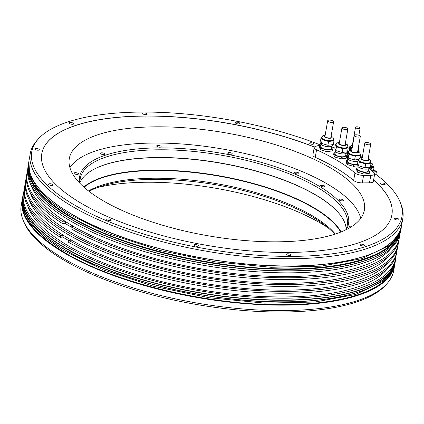 <?xml version="1.0" encoding="UTF-8"?>
<svg xmlns="http://www.w3.org/2000/svg" width="424" height="424" viewBox="0 0 424 424"><rect width="100%" height="100%" fill="white"/><g stroke="black" fill="none" stroke-linecap="round" stroke-linejoin="round"><path stroke-width="0.64" d="M360.22 154.453L360.633 155.513L355.254 156.218L348.867 154.336L347.866 151.755L348.517 151.665M360.268 154.172L360.183 154.67A6.026 2.099 9.9 0 1 357.941 155.862A6.026 2.099 9.9 0 1 352.058 155.274A6.026 2.099 9.9 0 1 348.364 153.043A6.026 2.099 -170.1 0 1 348.311 152.598L348.401 152.099A6.026 2.099 -170.1 0 0 348.454 152.55A6.026 2.099 9.9 0 0 354.591 155.301A6.026 2.099 9.9 0 0 360.268 154.172L359.706 152.126L357.808 150.743M347.866 151.755L347.203 155.523L348.21 158.104L354.596 159.986L358.28 159.504M358.031 164.247L353.754 164.804L347.367 162.927L346.366 160.341L347.601 160.182M346.366 160.341L346.095 161.888L347.097 164.47L347.367 162.927M348.867 154.336L348.21 158.104M355.254 156.218L354.596 159.986M353.754 164.804L353.484 166.351L347.097 164.47M360.633 155.513L360.199 157.977M357.782 165.789L353.484 166.351M347.791 159.101L347.404 161.29A5.422 1.892 -170.1 0 0 347.457 161.692A5.422 1.892 9.9 0 0 352.233 164.051A5.422 1.892 9.9 0 0 357.792 163.632M347.616 156.583L347.351 158.099A6.026 2.099 -170.1 0 0 347.404 158.544A6.026 2.099 9.9 0 0 351.788 160.961A6.026 2.099 9.9 0 0 357.994 161.152M372.028 165.874L372.383 163.834L370.915 164.024M369.808 167.061L371.419 168.031L371.048 170.151M321.058 144.717A6.694 2.332 9.9 0 0 320.401 144.876L315.562 146.386A6.694 2.332 9.9 0 0 314.205 147.478A6.694 2.332 9.9 0 0 316.553 149.794A155.285 54.129 -170.1 0 1 354.957 172.987A6.694 2.332 9.9 0 0 363.585 175.393L370.809 175.324A6.694 2.332 9.9 0 0 374.673 173.904A6.694 2.332 9.9 0 0 373.979 172.595A176.702 61.591 9.9 0 0 370.189 169.462A3.344 1.166 -170.1 0 1 369.77 168.747A3.344 1.166 -170.1 0 1 371.016 168.084L371.419 168.031M334.875 148.268A176.702 61.591 9.9 0 0 331.701 146.789M346.853 152.311A4.017 1.399 9.9 0 0 347.749 152.412M372.383 163.834A187.413 65.328 9.9 0 0 370.905 162.821M362.308 157.357A187.413 65.328 9.9 0 0 360.495 156.286M331.621 147.25L332.453 149.391L332.188 150.939L326.809 151.644L320.422 149.762L319.42 147.181L319.685 145.633L320.926 145.474M345.867 154.453L346.7 156.594L346.435 158.141L341.055 158.846L334.669 156.965L333.667 154.384L333.937 152.836L335.172 152.672M368.726 169.658L369.558 171.805L369.288 173.347L363.909 174.052L357.527 172.176L356.52 169.589L356.791 168.047L358.026 167.883M368.117 159.127A3.344 1.166 -170.1 0 1 368.361 159.684A3.344 1.166 -170.1 0 1 365.546 160.352A3.344 1.166 -170.1 0 1 361.767 158.534A3.344 1.166 -170.1 0 1 362.181 158.088M370.645 162.154L371.058 163.214L365.679 163.918L359.298 162.037L358.794 160.749A6.026 2.099 -170.1 0 1 358.741 160.298L358.826 159.806A6.026 2.099 -170.1 0 0 358.879 160.251A6.026 2.099 9.9 0 0 365.016 163.002A6.026 2.099 9.9 0 0 370.693 161.873L370.131 159.827L368.233 158.444M370.693 161.873L370.608 162.371A6.026 2.099 9.9 0 1 368.366 163.563A6.026 2.099 9.9 0 1 362.488 162.98A6.026 2.099 9.9 0 1 358.794 160.749L358.291 159.456L358.948 159.371M358.291 159.456L357.633 163.224L358.635 165.811L365.022 167.687L370.401 166.982L371.058 163.214M359.298 162.037L358.635 165.811M369.558 171.805L364.179 172.51L357.798 170.628L356.791 168.047M357.798 170.628L357.527 172.176M365.679 163.918L365.022 167.687M364.179 172.51L363.909 174.052M358.216 166.802L357.835 168.991A5.422 1.892 -170.1 0 0 357.882 169.393A5.422 1.892 9.9 0 0 363.405 171.874A5.422 1.892 9.9 0 0 368.514 170.856L368.896 168.667M358.047 164.284L357.782 165.8A6.026 2.099 -170.1 0 0 357.835 166.245A6.026 2.099 9.9 0 0 363.972 168.996A6.026 2.099 9.9 0 0 369.649 167.867L369.792 167.061M365.912 142.543A3.01 1.049 -170.1 0 1 369.134 142.925A3.01 1.049 -170.1 0 1 370.724 144.176A3.01 1.049 -170.1 0 1 369.606 144.775A3.01 1.049 -170.1 0 1 366.384 144.393A3.01 1.049 -170.1 0 1 364.794 143.142A3.01 1.049 -170.1 0 1 365.912 142.543M357.692 151.426A3.344 1.166 -170.1 0 1 357.93 151.983A3.344 1.166 -170.1 0 1 355.121 152.651A3.344 1.166 -170.1 0 1 351.337 150.833A3.344 1.166 -170.1 0 1 351.756 150.388M355.487 134.843A3.01 1.049 -170.1 0 1 358.704 135.224A3.01 1.049 -170.1 0 1 360.299 136.475A3.01 1.049 -170.1 0 1 359.181 137.074A3.01 1.049 -170.1 0 1 355.959 136.692A3.01 1.049 -170.1 0 1 354.363 135.442A3.01 1.049 -170.1 0 1 355.487 134.843M345.258 143.916A3.344 1.166 -170.1 0 1 345.502 144.478A3.344 1.166 -170.1 0 1 342.687 145.141A3.344 1.166 -170.1 0 1 338.909 143.323A3.344 1.166 -170.1 0 1 339.327 142.883M347.791 146.942L348.199 148.002L342.825 148.707L336.439 146.831L335.935 145.538A6.026 2.099 -170.1 0 1 335.882 145.088L335.967 144.595A6.026 2.099 -170.1 0 0 336.02 145.045A6.026 2.099 9.9 0 0 342.157 147.796A6.026 2.099 9.9 0 0 347.839 146.667L347.277 144.616L345.38 143.233M347.839 146.667L347.754 147.16A6.026 2.099 9.9 0 1 345.512 148.358A6.026 2.099 9.9 0 1 339.629 147.769A6.026 2.099 9.9 0 1 335.935 145.538L335.432 144.245L336.089 144.16M335.432 144.245L334.774 148.018L335.781 150.6L342.163 152.481L347.542 151.776L348.199 148.002M336.439 146.831L335.781 150.6M346.7 156.594L341.325 157.299L334.939 155.423L333.937 152.836M334.939 155.423L334.669 156.965M342.825 148.707L342.163 152.481M341.325 157.299L341.055 158.846M335.358 151.596L334.976 153.785A5.422 1.892 -170.1 0 0 335.024 154.188A5.422 1.892 9.9 0 0 340.546 156.663A5.422 1.892 9.9 0 0 345.661 155.645L346.042 153.462M335.188 149.073L334.923 150.589A6.026 2.099 -170.1 0 0 334.976 151.039A6.026 2.099 9.9 0 0 341.113 153.79A6.026 2.099 9.9 0 0 346.79 152.661L346.933 151.856M343.053 127.333A3.01 1.049 -170.1 0 1 346.276 127.714A3.01 1.049 -170.1 0 1 347.871 128.97A3.01 1.049 -170.1 0 1 346.747 129.564A3.01 1.049 -170.1 0 1 343.53 129.182A3.01 1.049 -170.1 0 1 341.935 127.931A3.01 1.049 -170.1 0 1 343.053 127.333M331.012 136.719A3.344 1.166 -170.1 0 1 331.255 137.275A3.344 1.166 -170.1 0 1 328.441 137.943A3.344 1.166 -170.1 0 1 324.662 136.125A3.344 1.166 -170.1 0 1 325.081 135.68M333.545 139.745L333.953 140.805L328.574 141.51L322.192 139.629L321.689 138.335A6.026 2.099 -170.1 0 1 321.636 137.89L321.721 137.392A6.026 2.099 -170.1 0 0 321.774 137.842A6.026 2.099 9.9 0 0 327.911 140.593A6.026 2.099 9.9 0 0 333.593 139.464L333.031 137.418L331.133 136.035M333.593 139.464L333.502 139.957A6.026 2.099 9.9 0 1 331.266 141.155A6.026 2.099 9.9 0 1 325.383 140.567A6.026 2.099 9.9 0 1 321.689 138.335L321.185 137.047L321.843 136.957M321.185 137.047L320.528 140.816L321.535 143.397L324.726 144.34L327.916 145.278L333.296 144.573L333.953 140.805M322.192 139.629L321.535 143.397M332.453 149.391L327.079 150.096L320.692 148.22L319.685 145.633M320.692 148.22L320.422 149.762M328.574 141.51L327.916 145.278M327.079 150.096L326.809 151.644M321.111 144.393L320.73 146.582A5.422 1.892 -170.1 0 0 320.777 146.985A5.422 1.892 9.9 0 0 326.3 149.46A5.422 1.892 9.9 0 0 331.414 148.448L331.796 146.259M320.942 141.876L320.676 143.386A6.026 2.099 -170.1 0 0 320.73 143.837A6.026 2.099 9.9 0 0 326.867 146.587A6.026 2.099 9.9 0 0 332.543 145.459L332.686 144.653M328.807 120.135A3.01 1.049 -170.1 0 1 332.029 120.517A3.01 1.049 -170.1 0 1 333.624 121.768A3.01 1.049 -170.1 0 1 332.501 122.366A3.01 1.049 -170.1 0 1 329.284 121.985A3.01 1.049 -170.1 0 1 327.688 120.729A3.01 1.049 -170.1 0 1 328.807 120.135M374.503 174.874L375.86 174.693L376.395 171.603A187.413 65.328 9.9 0 0 373.666 169.595A3.344 1.166 -170.1 0 1 374.053 170.294A3.344 1.166 -170.1 0 1 372.807 170.962A3.344 1.166 -170.1 0 1 372.102 171.005M375.913 174.381A187.927 65.508 -170.1 0 1 400.081 201.925A187.927 65.508 -170.1 0 1 291.309 256.387A187.927 65.508 -170.1 0 1 71.539 203.271A187.927 65.508 -170.1 0 1 38.462 138.812A187.927 65.508 -170.1 0 1 320.263 144.918M381.547 183.009A2.274 0.795 9.9 0 0 380.699 183.459A2.274 0.795 9.9 0 0 381.907 184.403A2.274 0.795 9.9 0 0 384.34 184.694A2.274 0.795 9.9 0 0 385.183 184.239A2.274 0.795 9.9 0 0 383.98 183.295A2.274 0.795 9.9 0 0 381.547 183.009M395.263 218.27A2.274 0.795 9.9 0 0 394.421 218.72A2.274 0.795 9.9 0 0 395.624 219.669A2.274 0.795 9.9 0 0 398.056 219.955A2.274 0.795 9.9 0 0 398.904 219.505A2.274 0.795 9.9 0 0 397.696 218.561A2.274 0.795 9.9 0 0 395.263 218.27M360.803 244.187A2.274 0.795 9.9 0 0 359.955 244.637A2.274 0.795 9.9 0 0 361.158 245.581A2.274 0.795 9.9 0 0 363.596 245.872A2.274 0.795 9.9 0 0 364.439 245.417A2.274 0.795 9.9 0 0 363.236 244.473A2.274 0.795 9.9 0 0 360.803 244.187M287.398 253.806A2.274 0.795 9.9 0 0 286.55 254.257A2.274 0.795 9.9 0 0 287.753 255.206A2.274 0.795 9.9 0 0 290.186 255.492A2.274 0.795 9.9 0 0 291.034 255.041A2.274 0.795 9.9 0 0 289.831 254.093A2.274 0.795 9.9 0 0 287.398 253.806M194.711 244.558A2.274 0.795 9.9 0 0 193.869 245.008A2.274 0.795 9.9 0 0 195.072 245.952A2.274 0.795 9.9 0 0 197.505 246.243A2.274 0.795 9.9 0 0 198.353 245.793A2.274 0.795 9.9 0 0 197.149 244.844A2.274 0.795 9.9 0 0 194.711 244.558M107.59 218.917A2.274 0.795 9.9 0 0 106.742 219.367A2.274 0.795 9.9 0 0 107.945 220.31A2.274 0.795 9.9 0 0 110.378 220.602A2.274 0.795 9.9 0 0 111.226 220.151A2.274 0.795 9.9 0 0 110.023 219.203A2.274 0.795 9.9 0 0 107.59 218.917M49.37 183.751A2.274 0.795 9.9 0 0 48.522 184.202A2.274 0.795 9.9 0 0 49.725 185.15A2.274 0.795 9.9 0 0 52.157 185.436A2.274 0.795 9.9 0 0 53.005 184.986A2.274 0.795 9.9 0 0 51.802 184.043A2.274 0.795 9.9 0 0 49.37 183.751M35.653 148.49A2.274 0.795 9.9 0 0 34.805 148.941A2.274 0.795 9.9 0 0 36.008 149.884A2.274 0.795 9.9 0 0 38.441 150.176A2.274 0.795 9.9 0 0 39.289 149.725A2.274 0.795 9.9 0 0 38.086 148.776A2.274 0.795 9.9 0 0 35.653 148.49M70.114 122.573A2.274 0.795 9.9 0 0 69.266 123.024A2.274 0.795 9.9 0 0 70.469 123.972A2.274 0.795 9.9 0 0 72.907 124.258A2.274 0.795 9.9 0 0 73.75 123.808A2.274 0.795 9.9 0 0 72.546 122.865A2.274 0.795 9.9 0 0 70.114 122.573M143.519 112.954A2.274 0.795 9.9 0 0 142.676 113.404A2.274 0.795 9.9 0 0 143.879 114.348A2.274 0.795 9.9 0 0 146.312 114.639A2.274 0.795 9.9 0 0 147.16 114.189A2.274 0.795 9.9 0 0 145.957 113.24A2.274 0.795 9.9 0 0 143.519 112.954M236.205 122.202A2.274 0.795 9.9 0 0 235.357 122.653A2.274 0.795 9.9 0 0 236.56 123.601A2.274 0.795 9.9 0 0 238.993 123.888A2.274 0.795 9.9 0 0 239.841 123.437A2.274 0.795 9.9 0 0 238.638 122.488A2.274 0.795 9.9 0 0 236.205 122.202M310.416 142.777A2.009 0.7 9.9 0 0 309.668 143.174A2.009 0.7 9.9 0 0 310.728 144.012A2.009 0.7 9.9 0 0 312.875 144.266A2.009 0.7 9.9 0 0 313.622 143.869A2.009 0.7 9.9 0 0 312.562 143.031A2.009 0.7 9.9 0 0 310.416 142.777M373.602 180.014A177.709 61.941 -170.1 0 1 391.914 214.777A177.709 61.941 -170.1 0 1 206.202 245.242A177.709 61.941 -170.1 0 1 41.791 153.668A177.709 61.941 -170.1 0 1 139.008 116.086A177.709 61.941 -170.1 0 1 314.465 146.99M38.462 138.812L37.036 140.386A189.088 65.911 9.9 0 0 30.258 153.567A189.088 65.911 9.9 0 0 70.32 205.243A189.088 65.911 9.9 0 0 272.547 258.338A189.088 65.911 9.9 0 0 402.8 218.588A189.088 65.911 9.9 0 0 400.887 203.886L400.081 201.925M23.564 192.734A189.088 65.911 9.9 0 0 22.997 195.188A189.088 65.911 9.9 0 0 63.054 246.863A189.088 65.911 9.9 0 0 265.286 299.959A189.088 65.911 9.9 0 0 395.534 260.209A189.088 65.911 9.9 0 0 395.831 257.707M21.2 205.481A189.088 65.911 9.9 0 0 23.113 220.178A189.088 65.911 9.9 0 0 61.257 257.156A189.088 65.911 9.9 0 0 243.938 309.054A189.088 65.911 9.9 0 0 386.964 283.683A189.088 65.911 9.9 0 0 393.742 270.496L394.691 265.058A189.088 65.911 -170.1 0 1 264.438 304.808A189.088 65.911 -170.1 0 1 62.206 251.713A189.088 65.911 -170.1 0 1 22.149 200.043A189.088 65.911 -170.1 0 1 22.308 199.227L21.2 205.481M28.143 165.715A189.088 65.911 9.9 0 0 30.051 180.412A189.088 65.911 9.9 0 0 68.2 217.385A189.088 65.911 9.9 0 0 250.881 269.288A189.088 65.911 9.9 0 0 393.901 243.917A189.088 65.911 9.9 0 0 400.68 230.73L400.945 229.214A189.088 65.911 -170.1 0 1 270.692 268.964A189.088 65.911 -170.1 0 1 68.465 215.869A189.088 65.911 -170.1 0 1 28.403 164.199A189.088 65.911 -170.1 0 1 28.562 163.383L28.143 165.715M395.767 258.115L395.444 259.97A188.95 65.863 -170.1 0 1 265.281 299.694A188.95 65.863 -170.1 0 1 63.197 246.636A188.95 65.863 9.9 0 1 23.166 194.998L23.49 193.143A188.95 65.863 9.9 0 0 63.52 244.781A188.95 65.863 9.9 0 0 265.604 297.839A188.95 65.863 9.9 0 0 395.767 258.115A188.95 65.863 9.9 0 0 396.064 255.619M30.099 180.523A188.95 65.863 9.9 0 0 30.146 180.64A188.95 65.863 9.9 0 0 68.264 217.586A188.95 65.863 -170.1 0 0 250.817 269.452A188.95 65.863 -170.1 0 0 393.737 244.097L393.901 243.917M27.846 168.211A188.95 65.863 9.9 0 0 67.941 219.441A188.95 65.863 9.9 0 0 269.468 272.478A188.95 65.863 9.9 0 0 400.113 233.184M24.057 190.694A188.95 65.863 9.9 0 0 23.49 193.143M26.431 177.1A188.95 65.863 9.9 0 0 25.864 179.548L25.541 181.398A188.95 65.863 9.9 0 0 65.572 233.036A188.95 65.863 9.9 0 0 267.655 286.094A188.95 65.863 9.9 0 0 397.813 246.371L398.136 244.521A188.95 65.863 9.9 0 0 398.433 242.024M25.864 179.548A188.95 65.863 9.9 0 0 65.895 231.186A188.95 65.863 9.9 0 0 267.979 284.239A188.95 65.863 9.9 0 0 398.136 244.521M390.88 248.491A185.739 64.745 -170.1 0 1 251.612 275.25A185.739 64.745 -170.1 0 1 69.562 224.058L65.46 221.582L65.137 223.432L71.232 227.116M71.274 226.851A188.95 65.863 9.9 0 0 272.309 277.561A188.95 65.863 9.9 0 0 399.323 237.721L399 239.576A188.95 65.863 -170.1 0 1 271.985 279.411A188.95 65.863 -170.1 0 1 70.951 228.706L71.274 226.851L73.67 226.538L69.562 224.058A185.739 64.745 9.9 0 1 31.344 185.744M399.323 237.721A188.95 65.863 9.9 0 0 399.62 235.225M27.613 170.3A188.95 65.863 9.9 0 0 27.046 172.748A188.95 65.863 9.9 0 0 63.065 221.895L65.46 221.582M25.244 183.894A188.95 65.863 9.9 0 0 24.677 186.343L24.354 188.198A188.95 65.863 -170.1 0 0 60.372 237.345L60.696 235.49L63.086 235.177L62.763 237.032L68.858 240.71M396.954 251.315L396.626 253.17A188.95 65.863 -170.1 0 1 269.611 293.011A188.95 65.863 -170.1 0 1 68.582 242.305L68.905 240.45A188.95 65.863 9.9 0 0 269.934 291.156A188.95 65.863 9.9 0 0 396.954 251.315A188.95 65.863 9.9 0 0 397.246 248.819M24.677 186.343A188.95 65.863 9.9 0 0 60.696 235.49M27.046 172.748L26.723 174.603A188.95 65.863 -170.1 0 0 62.741 223.75L63.065 221.895M60.372 237.345L62.763 237.032M68.905 240.45L71.296 240.138L63.086 235.177M388.511 262.09A185.739 64.745 -170.1 0 1 249.238 288.845A185.739 64.745 -170.1 0 1 67.188 237.657A185.739 64.745 9.9 0 1 28.97 199.338M30.157 192.538A185.739 64.745 9.9 0 0 68.375 230.857A185.739 64.745 -170.1 0 0 250.425 282.045A185.739 64.745 -170.1 0 0 389.693 255.29M62.741 223.75L65.137 223.432M27.783 206.138A185.739 64.745 9.9 0 0 66.006 244.452A185.739 64.745 -170.1 0 0 248.051 295.639A185.739 64.745 -170.1 0 0 387.324 268.885M386.964 283.683L385.538 285.257A187.927 65.508 -170.1 0 1 243.392 310.474A187.927 65.508 -170.1 0 1 61.83 258.889A187.927 65.508 -170.1 0 1 23.919 222.144L23.113 220.178M327.932 227.704A149.762 52.205 9.9 0 0 115.317 184.276A149.762 52.205 9.9 0 0 97.615 187.509M124.99 128.843A149.762 52.205 9.9 0 0 69.303 158.565A149.762 52.205 9.9 0 0 148.517 220.782A149.762 52.205 9.9 0 0 308.683 239.788A149.762 52.205 9.9 0 0 364.37 210.066A149.762 52.205 9.9 0 0 285.156 147.849A149.762 52.205 9.9 0 0 124.99 128.843M363.585 175.393L362.276 182.903A6.694 2.332 -170.1 0 1 353.648 180.497A155.285 54.129 9.9 0 0 315.244 157.304A6.694 2.332 -170.1 0 1 312.891 154.988L314.205 147.478M362.276 182.903L369.5 182.829A6.694 2.332 -170.1 0 0 373.359 181.414L374.673 173.904M314.401 147.064A177.709 61.941 9.9 0 0 139.024 116.181A177.709 61.941 9.9 0 0 41.785 153.716M391.909 214.82A177.709 61.941 9.9 0 0 373.586 180.105M376.395 171.603L373.3 172.012M374.053 170.294L373.989 170.665A3.344 1.166 -170.1 0 1 372.744 171.328A3.344 1.166 -170.1 0 1 372.521 171.354M371.286 167.952A2.846 0.991 9.9 0 0 372.988 167.994A2.846 0.991 9.9 0 0 374.042 167.427L373.56 170.209A2.846 0.991 -170.1 0 1 372.5 170.771A2.846 0.991 -170.1 0 1 371.864 170.814M370.417 166.881L372.712 167.045L372.489 166.473L370.55 166.123M371.069 166.054L370.905 167.024M372.489 166.473L372.383 167.093M346.927 152.322L347.786 152.211M347.919 151.744L347.59 151.516M347.86 151.596L347.754 152.216M349.302 150.594L349.8 146.503L350.372 147.981A4.786 1.669 9.9 0 0 350.924 148.315L350.643 149.926M358.089 149.137L358.545 149.073A4.786 1.669 9.9 0 0 358.725 148.957A4.786 1.669 9.9 0 0 358.868 148.829L358.476 151.092M352.058 148.649L350.924 148.315M350.304 146.232L350.123 146.259A4.786 1.669 9.9 0 0 349.8 146.503M358.868 148.829L358.598 148.14M358.556 147.589A4.282 1.495 -170.1 0 1 358.625 147.981L358.556 148.4A4.282 1.495 -170.1 0 1 358.264 148.824A4.282 1.495 -170.1 0 1 358.126 148.914M352.068 148.596A4.282 1.495 -170.1 0 1 350.113 146.932L350.187 146.508A4.282 1.495 -170.1 0 1 350.383 146.163M349.991 150.165L350.372 147.981M358.216 150.944L358.545 149.073M355.508 127.301A2.343 0.816 9.9 0 0 356.748 128.276A2.343 0.816 9.9 0 0 359.255 128.573A2.343 0.816 9.9 0 0 360.124 128.106A2.343 0.816 9.9 0 0 358.884 127.136A2.343 0.816 9.9 0 0 356.383 126.834A2.343 0.816 9.9 0 0 355.508 127.301L352.275 145.84A2.343 0.816 9.9 0 0 352.476 146.264M334.753 234.218A136.507 47.583 9.9 0 0 314.099 217.973A136.507 47.583 9.9 0 0 88.987 191.325M360.707 218.418A149.094 51.972 9.9 0 0 272.632 160.934A149.094 51.972 9.9 0 0 122.615 145.066A149.094 51.972 9.9 0 0 69.923 167.666M346.36 229.585A136.507 47.583 9.9 0 0 319.601 186.454A136.507 47.583 9.9 0 0 165.424 147.902A136.507 47.583 9.9 0 0 79.638 183.036M342.74 200.849A2.274 0.795 9.9 0 0 343.588 200.398A2.274 0.795 9.9 0 0 342.38 199.45A2.274 0.795 9.9 0 0 339.947 199.163A2.274 0.795 9.9 0 0 339.105 199.614A2.274 0.795 9.9 0 0 340.308 200.557A2.274 0.795 9.9 0 0 342.74 200.849M352.137 226.278A2.274 0.795 9.9 0 0 351.528 226.188A2.274 0.795 9.9 0 0 349.615 226.639A2.274 0.795 9.9 0 0 350.356 227.402M75.912 172.706A2.274 0.795 9.9 0 0 73.999 173.156A2.274 0.795 9.9 0 0 76.569 174.397A2.274 0.795 9.9 0 0 78.482 173.941A2.274 0.795 9.9 0 0 75.912 172.706M103.483 153.069A2.274 0.795 9.9 0 0 100.414 153.297A2.274 0.795 9.9 0 0 101.829 154.309A2.274 0.795 9.9 0 0 104.898 154.082A2.274 0.795 9.9 0 0 103.483 153.069M160.675 146.084A2.274 0.795 9.9 0 0 158.242 145.443A2.274 0.795 9.9 0 0 156.673 145.925A2.274 0.795 9.9 0 0 157.156 146.545A2.274 0.795 9.9 0 0 159.588 147.181A2.274 0.795 9.9 0 0 161.157 146.704A2.274 0.795 9.9 0 0 160.675 146.084M232.172 153.626A2.274 0.795 9.9 0 0 229.85 152.587A2.274 0.795 9.9 0 0 227.709 153.011A2.274 0.795 9.9 0 0 227.725 153.181A2.274 0.795 9.9 0 0 230.047 154.219A2.274 0.795 9.9 0 0 232.193 153.795A2.274 0.795 9.9 0 0 232.172 153.626M298.809 173.67A2.274 0.795 9.9 0 0 298.962 173.448A2.274 0.795 9.9 0 0 297.208 172.345A2.274 0.795 9.9 0 0 294.632 172.441A2.274 0.795 9.9 0 0 294.479 172.663A2.274 0.795 9.9 0 0 296.233 173.766A2.274 0.795 9.9 0 0 298.809 173.67M321.424 185.251A2.141 0.747 -170.1 0 1 324.053 185.654A2.141 0.747 -170.1 0 1 324.646 186.661A2.141 0.747 -170.1 0 1 324.053 186.836A2.141 0.747 -170.1 0 1 320.73 185.977A2.141 0.747 -170.1 0 1 321.424 185.251M345.708 229.903A135.537 47.244 9.9 0 0 347.298 225.139A135.537 47.244 9.9 0 0 318.583 188.097A135.537 47.244 9.9 0 0 130.656 151.633A135.537 47.244 9.9 0 0 80.258 178.531A135.537 47.244 9.9 0 0 80.147 183.555M346.164 228.923A135.537 47.244 -170.1 0 0 339.396 213.882A135.537 47.244 -170.1 0 0 129.309 159.355A135.537 47.244 9.9 0 0 91.51 170.623A135.537 47.244 9.9 0 0 80.046 182.474M91.367 170.708A135.807 47.34 9.9 0 1 129.103 159.504A135.807 47.34 -170.1 0 1 339.502 214.014M341.087 231.944A135.807 47.34 -170.1 0 0 126.919 171.99A135.807 47.34 9.9 0 0 83.798 187.037M84.079 187.291A135.537 47.244 9.9 0 1 127.041 172.335A135.537 47.244 -170.1 0 1 340.737 232.082M335.326 234.032A135.537 47.244 9.9 0 0 313.622 216.526A135.537 47.244 9.9 0 0 125.695 180.062A135.537 47.244 9.9 0 0 88.51 190.959M320.788 186.041A2.009 0.7 -170.1 0 1 320.735 185.823A2.009 0.7 -170.1 0 1 321.482 185.426A2.009 0.7 -170.1 0 1 323.634 185.68A2.009 0.7 -170.1 0 1 324.694 186.512A2.009 0.7 -170.1 0 1 324.572 186.703M362.266 157.611A4.15 1.447 9.9 0 0 361.01 158.703A4.15 1.447 9.9 0 0 365.663 160.648A4.15 1.447 9.9 0 0 369.113 159.514A4.15 1.447 9.9 0 0 368.202 158.645M351.841 149.911A4.15 1.447 9.9 0 0 350.584 151.002A4.15 1.447 9.9 0 0 355.233 152.947A4.15 1.447 9.9 0 0 358.688 151.813A4.15 1.447 9.9 0 0 357.771 150.944M339.412 142.4A4.15 1.447 9.9 0 0 338.156 143.498A4.15 1.447 9.9 0 0 342.804 145.443A4.15 1.447 9.9 0 0 346.26 144.303A4.15 1.447 9.9 0 0 345.343 143.439M325.16 135.203A4.15 1.447 9.9 0 0 323.909 136.295A4.15 1.447 9.9 0 0 328.558 138.24A4.15 1.447 9.9 0 0 332.008 137.106A4.15 1.447 9.9 0 0 331.096 136.237M395.274 261.725C390.032 282.978 362.064 295.994 311.38 300.764C234.26 308.004 119.367 283.836 62.826 248.48C33.793 230.635 20.431 213.378 22.732 196.704A189.088 65.911 9.9 0 0 62.789 248.379A189.088 65.911 9.9 0 0 265.021 301.475A189.088 65.911 9.9 0 0 395.274 261.725L395.534 260.209M401.528 225.881C396.286 247.134 368.324 260.151 317.634 264.921C240.514 272.16 125.626 247.992 69.08 212.636C40.052 194.791 26.686 177.534 28.986 160.86A189.088 65.911 9.9 0 0 69.048 212.535A189.088 65.911 9.9 0 0 271.275 265.631A189.088 65.911 9.9 0 0 401.528 225.881L402.8 218.588M31.927 223.247A188.95 65.863 9.9 0 0 62.794 248.443M62.874 248.485A188.95 65.863 9.9 0 0 377.625 283.582M394.818 264.242A189.088 65.911 -170.1 0 1 394.691 265.058L394.818 264.242M401.072 228.398A189.088 65.911 -170.1 0 1 400.945 229.214L401.072 228.398M394.288 266.325A188.95 65.863 -170.1 0 1 262.472 304.554A188.95 65.863 -170.1 0 1 62.333 251.575A188.95 65.863 -170.1 0 1 22.101 201.368M316.553 149.794L315.244 157.304M354.957 172.987L353.648 180.497M370.809 175.324L369.5 182.829M370.703 169.87L371.016 168.084M370.057 167.21A2.512 0.874 9.9 0 0 372.834 167.559A2.512 0.874 9.9 0 0 373.502 166.563A2.512 0.874 9.9 0 0 370.629 165.673M348.592 151.49A2.512 0.874 9.9 0 0 347.664 151.098M69.128 212.641A188.95 65.863 9.9 0 0 383.884 247.738M38.187 187.403A188.95 65.863 9.9 0 0 69.048 212.594M400.542 230.481A188.95 65.863 -170.1 0 1 268.731 268.71A188.95 65.863 -170.1 0 1 68.587 215.731A188.95 65.863 -170.1 0 1 28.355 165.519M358.725 148.957L358.365 151.029M358.232 148.321A4.219 1.468 9.9 0 0 358.296 148.273A4.219 1.468 9.9 0 0 358.407 147.314L358.625 147.981A4.282 1.495 -170.1 0 1 358.338 148.4A4.282 1.495 -170.1 0 1 358.201 148.49M352.143 148.172A4.282 1.495 -170.1 0 1 350.187 146.508L351.411 145.649A4.219 1.468 9.9 0 0 350.558 145.999A4.219 1.468 9.9 0 0 352.164 148.04M352.439 146.481A2.624 0.912 -170.1 0 1 352.169 145.58A2.624 0.912 -170.1 0 1 352.339 145.48M352.317 145.591A2.454 0.853 9.9 0 0 352.461 146.344M28.859 161.677L29.744 174.884L36.962 187.901L50.111 201.151L68.757 214.2L109.747 234.122L160.219 250.52L215.625 261.921L270.968 267.295L321.265 266.166L361.99 258.624L389.471 245.358L397.421 236.937L401.231 227.561C401.236 231.059 398.571 236.051 393.239 242.539C386.587 249.376 376.533 254.951 363.066 259.26C345.624 264.799 324.106 267.942 298.517 268.694C222.632 271.45 121.195 247.987 69.048 215.588C48.702 203.276 35.876 190.747 30.576 178.001C28.265 170.681 27.64 165.53 28.694 162.54M401.369 226.692L401.231 227.561M22.605 197.52L23.49 210.728L30.708 223.745L43.858 236.995L62.498 250.049L103.493 269.966L153.965 286.364L209.366 297.765L264.709 303.139L315.011 302.01L355.731 294.468L383.216 281.202L391.161 272.78L394.977 263.405C394.983 266.903 392.317 271.895 386.98 278.382C380.333 285.219 370.279 290.795 356.812 295.104C339.37 300.643 317.852 303.785 292.258 304.538C216.378 307.294 114.941 283.831 62.794 251.437C42.442 239.12 29.622 226.591 24.316 213.844C22.011 206.525 21.386 201.374 22.44 198.384M395.115 262.536L394.977 263.405M362.303 157.41L359.87 158.184L358.826 159.806M370.724 144.176L367.942 160.129M364.794 143.142L362.006 159.09M351.872 149.704L349.445 150.483L348.401 152.099M360.299 136.475L357.517 152.428M354.363 135.442L351.581 151.389M339.444 142.199L337.016 142.978L335.967 144.595M347.871 128.97L345.083 144.918M341.935 127.931L339.152 143.884M325.197 134.996L322.77 135.775L321.721 137.392M333.624 121.768L330.837 137.721M327.688 120.729L324.906 136.682M22.732 196.704L22.997 195.188M28.986 160.86L30.258 153.567M374.042 167.427L373.427 166.441L370.634 165.652M348.608 151.458L347.664 151.071M352.344 145.443L351.411 145.649M358.874 135.282L360.124 128.106"/></g></svg>
